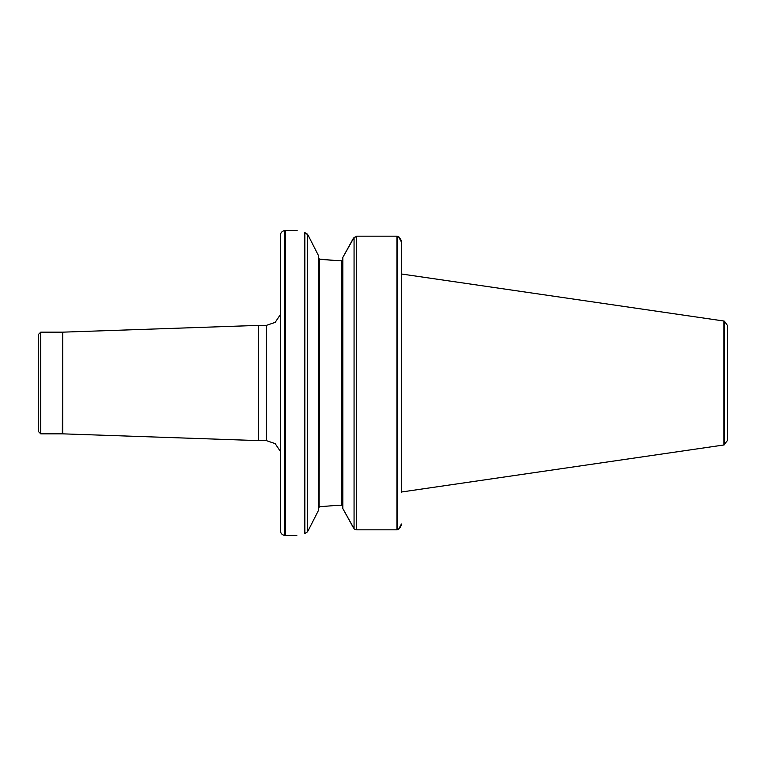 <?xml version="1.0" encoding="UTF-8"?>
<svg xmlns="http://www.w3.org/2000/svg" width="766" height="766" viewBox="0 0 766 766"><rect width="100%" height="100%" fill="white"/><g stroke="black" fill="none" stroke-linecap="round" stroke-linejoin="round"><path stroke-width="1.15" d="M401.394 273.989L401.394 492.011L723.899 444.979L723.899 321.021L401.394 273.989L401.394 241.999L401.394 492.414M401.394 273.586L401.394 269.718M399.258 237.173L401.135 240.275M401.26 240.783L401.394 241.999L398.483 236.522L396.912 236.177L396.912 529.823L398.483 529.478L401.394 524.001M401.26 525.227L401.097 525.849M400.599 527.027L398.492 529.478M396.912 236.177L356.583 236.177L353.308 238.446L342.814 257.453L354.218 237.182M354.505 529.105L356.583 529.823L396.912 529.823M355.357 529.593L354.782 529.316M353.308 527.554L342.814 508.547L354.064 528.636L354.064 237.364M342.814 257.453L342.814 508.547M342.814 506.249L341.847 505.234L342.814 506.249L341.847 505.234L338.706 505.234L319.575 506.719L338.706 505.234M342.814 259.751L341.942 260.766M319.116 259.09L338.706 260.766L319.575 259.281L318.608 258.123L319.575 259.281L319.116 506.91M341.847 505.234L341.847 260.766L338.706 260.766M318.608 507.877L319.575 506.719L318.608 507.877M307.358 234.08L307.358 531.91L304.839 533.557C294.249 536.095 294.249 536.095 304.839 533.557L304.839 232.5C294.221 229.886 294.221 229.886 304.839 232.5L308.018 235.047L318.608 255.854L318.608 510.146L308.171 530.647L318.608 510.146M284.78 230.537C282.07 231.006 280.595 232.615 280.366 235.363L280.366 530.637C280.595 533.385 282.07 534.994 284.78 535.463L284.78 230.537L285.268 230.499L285.268 535.501L296.825 535.501M297.16 230.595L285.268 230.499M724.377 444.816L724.377 321.184L727.7 325.78L727.7 440.22L723.899 444.979M307.358 531.91L308.171 530.647M280.366 314.587L275.185 322.371L266.329 325.387L266.329 440.613L275.185 443.629L280.366 451.413M266.329 325.387L258.582 325.387L258.582 440.613L266.329 440.613M62.678 433.843L62.678 332.157L62.343 433.834L258.582 440.613M62.343 332.166L40.722 332.166L40.722 433.834L62.343 433.834M40.722 433.834L38.3 431.411L38.3 334.589L40.722 332.166M356.583 236.177L356.583 529.823M397.401 236.254L397.401 529.746M724.377 321.184L723.899 321.021M284.78 535.463L285.268 535.501M62.678 332.157L258.582 325.387"/></g></svg>
